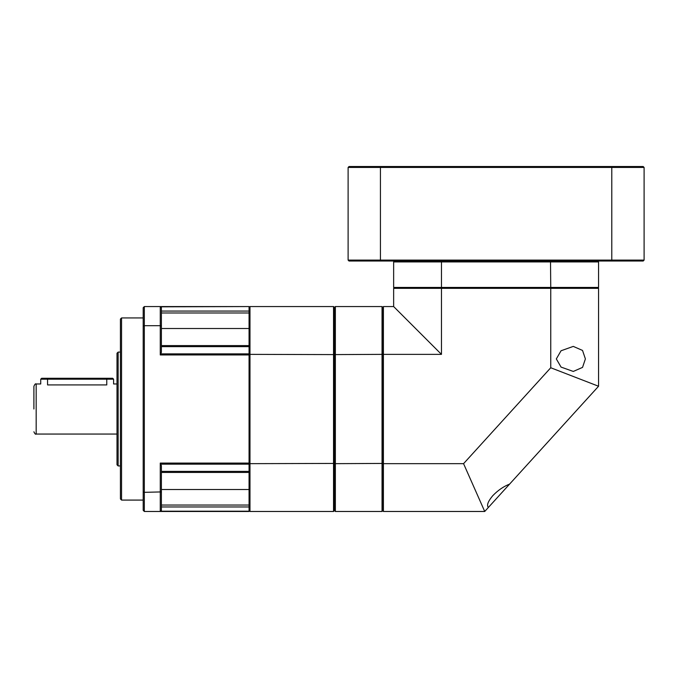 <?xml version="1.0" encoding="UTF-8"?>
<svg xmlns="http://www.w3.org/2000/svg" width="678" height="678" viewBox="0 0 678 678"><rect width="100%" height="100%" fill="white"/><g stroke="black" fill="none" stroke-linecap="round" stroke-linejoin="round"><path stroke-width="1.02" d="M380.739 261.022L349.017 261.022L348.111 260.106L380.426 260.106L380.426 167.441L611.785 167.441L611.785 260.106L380.426 260.106L380.739 261.022L643.193 261.022L644.1 260.106L644.1 167.441L643.193 166.525L611.471 166.525L611.785 167.441L644.1 167.441M644.1 260.106L611.785 260.106L611.471 261.022M380.739 166.525L349.017 166.525L348.111 167.441L380.426 167.441L380.739 166.525L611.471 166.525M348.111 167.441L348.111 260.106M33.9 409.012L33.9 386.248C34.849 384.163 35.603 383.401 36.18 383.968L36.18 434.056C35.603 434.623 34.849 433.869 33.9 431.784M36.18 383.968L40.731 383.968L40.731 379.188L106.76 379.188L106.76 384.918C115.574 383.884 115.574 383.884 106.76 384.918L106.802 384.918M106.76 384.918L47.562 384.918C38.748 383.884 38.748 383.884 47.562 384.918L47.562 378.273L41.638 378.273L40.731 379.188M117.006 464.794L117.006 353.23L118.142 352.094L118.142 465.939L117.006 464.794M120.421 498.949L120.421 319.075L121.557 317.94L121.557 500.084L120.421 498.949M161.406 505.042L249.063 505.042L249.063 511.475L160.262 511.475L161.406 510.331L161.406 465.744L160.262 463.082L160.262 511.475L144.329 511.475L143.194 510.331L143.194 307.693L144.329 306.558L144.329 325.694L160.262 325.694L160.262 354.941L161.406 352.289L161.406 307.693L160.262 306.558L160.262 325.694L161.406 326.101M143.194 326.101L144.329 325.694L144.329 492.33L143.194 491.923M161.406 345.594L249.063 345.594L249.063 472.439L161.406 472.439M161.406 491.923L144.329 492.33L144.329 511.475M161.406 307.693L160.542 306.829L249.063 306.558L144.329 306.558M249.063 306.829L249.063 312.982L161.406 312.982M160.262 511.475L161.406 510.331M113.59 379.188L112.684 378.273L106.76 378.273L106.76 379.188L113.59 379.188L113.59 383.968L117.006 383.968M106.76 378.273L47.562 378.273M597.649 288.336L598.564 287.43L550.748 287.43L550.519 288.336M598.564 287.43L598.564 261.928L597.649 261.022M550.519 261.022L550.748 287.43L441.463 287.43L441.463 261.928L598.564 261.928M441.683 288.336L441.463 287.43L393.647 287.43L394.554 288.336M394.554 261.022L393.647 261.928L441.463 261.928L441.683 261.022M393.647 261.928L393.647 287.43M484.719 511.475L598.564 386.248L550.748 367.756L463.566 463.659L383.401 463.659L383.401 511.475L484.719 511.475L463.566 463.659M383.401 463.659L383.401 306.558L393.647 306.558L441.463 354.365L441.463 288.336L598.564 288.336L598.564 386.248M498.991 495.771L488.389 507.441C486.507 505.381 487.94 501.491 492.686 495.771C497.906 490.347 503.542 486.457 509.593 484.109M550.748 288.336L550.748 367.756M556.324 358.925L561.053 350.763L573.283 346.399L582.529 350.441L585.394 358.925L582.538 367.4L573.283 371.442L561.053 367.086L556.324 358.925M383.401 354.365L441.463 354.365M393.647 306.558L393.647 288.336L441.463 288.336M382.943 354.594L382.943 307.465L382.036 306.558L382.036 354.365L382.943 354.594L382.943 463.43L335.356 463.659L335.356 306.558L334.449 307.465L334.449 354.594L334.449 307.465L333.534 306.558L333.534 511.475L334.449 510.559L334.449 463.43L334.449 510.559L335.356 511.475L335.356 463.659L334.449 463.43L334.449 354.594L382.036 354.365L382.036 511.475L382.943 510.559L382.943 463.43M382.036 306.558L335.356 306.558M335.356 511.475L382.036 511.475M334.449 354.594L334.449 463.43L249.979 463.659L249.979 354.365L334.449 354.594M249.063 510.559L249.979 511.475L249.979 463.659L249.063 463.43M249.979 511.475L333.534 511.475M249.063 354.594L249.979 354.365L249.979 306.558L249.063 307.465M333.534 306.558L249.979 306.558M161.406 346.644L249.063 346.644L249.063 311.066L161.406 311.066M161.406 506.966L249.063 506.966L249.063 471.38L161.406 471.38M383.401 308.261L382.943 308.261M382.943 354.797L383.401 354.797M383.401 463.227L382.943 463.227M382.943 509.763L383.401 509.763M160.262 354.941L249.063 354.941M249.063 463.082L160.262 463.082M160.542 464.167L249.063 464.167M249.063 353.857L160.542 353.857M249.063 328.516L161.406 328.516M249.063 511.204L160.542 511.204M161.406 489.516L249.063 489.516M120.421 352.094L118.142 352.094M143.194 317.94L121.557 317.94M143.194 500.084L121.557 500.084M120.421 465.939L118.142 465.939M117.006 434.056L36.18 434.056"/></g></svg>
